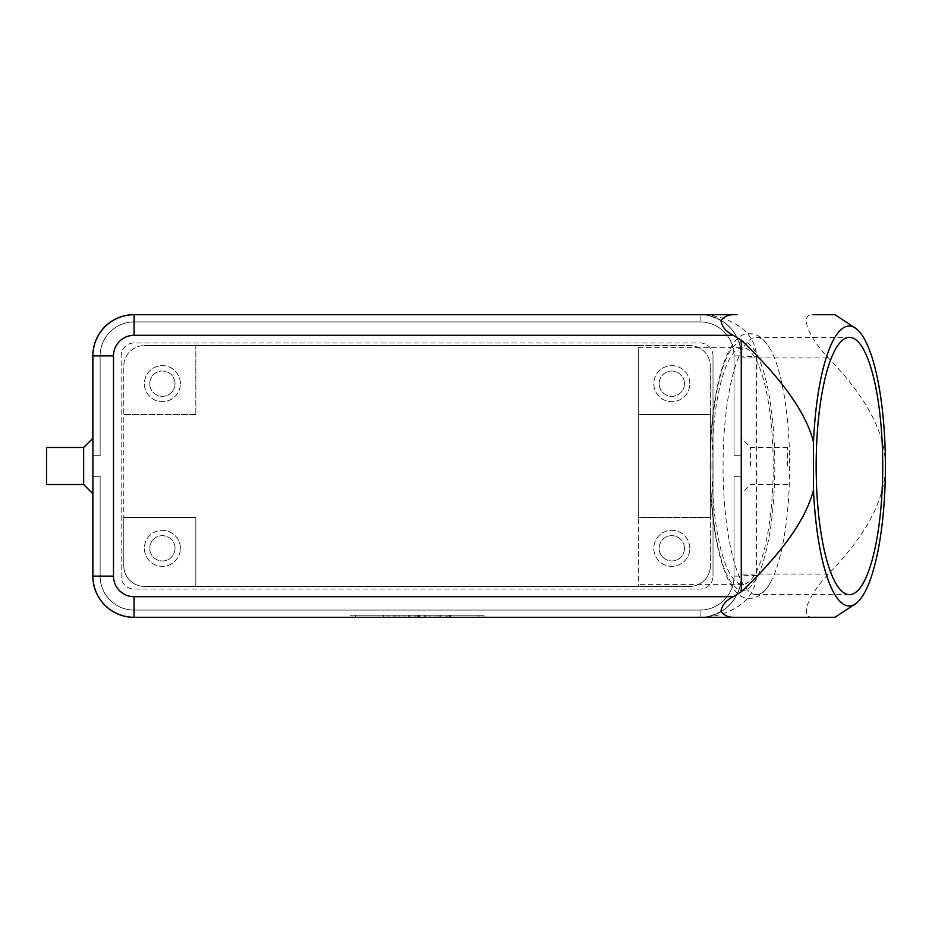 <?xml version="1.0" encoding="UTF-8"?>
<svg xmlns="http://www.w3.org/2000/svg" width="932" height="932" viewBox="0 0 932 932"><rect width="100%" height="100%" fill="white"/><g stroke="black" fill="none" stroke-linecap="round" stroke-linejoin="round"><path stroke-width="0.7" stroke-dasharray="4.66 3.5" d="M789.637 466A128.639 33.296 -90 0 1 770.496 582.442A128.639 33.296 -90 0 1 756.341 594.639A128.639 33.296 -90 0 1 723.046 466A128.639 33.296 -90 0 1 756.341 337.361A128.639 33.296 -90 0 1 770.496 349.558A128.639 33.296 -90 0 1 789.637 466M750.528 466L750.528 447.477L750.528 466M741.266 466L741.266 438.215L741.266 466M787.575 466L787.575 447.477L787.575 466M83.647 447.477L83.647 484.524M756.516 575.452A20.586 0.687 180 0 0 741.266 576.116A41.159 41.159 0 0 1 700.095 617.287L134.08 617.287A41.159 41.159 0 0 1 92.909 576.116L92.909 355.884A41.159 41.159 0 0 1 134.08 314.713L700.095 314.713C715.159 314.655 728.661 318.872 740.591 327.377C750.633 334.844 755.945 344.572 756.516 356.548L756.516 575.452C755.945 587.416 750.633 597.132 740.591 604.623C728.661 613.116 715.17 617.345 700.095 617.287C718.805 617.928 740.858 602.282 741.266 576.116L741.266 355.884A20.586 0.687 0 0 0 756.516 356.548M46.6 447.477L46.6 484.524M812.995 617.287C806.786 617.66 804.968 613.442 807.543 604.623C811.749 594.36 818.704 584.166 828.42 574.054C866.539 534.735 885.528 498.713 885.4 466C885.528 433.287 866.539 397.265 828.42 357.946C818.704 347.834 811.749 337.64 807.543 327.377C804.968 318.558 806.786 314.34 812.995 314.713M175.03 383.669A12.652 12.652 0 0 0 162.378 371.018A12.652 12.652 0 0 0 149.726 383.669A12.652 12.652 0 0 0 162.378 396.321A12.652 12.652 0 0 0 175.03 383.669A12.652 12.652 0 0 0 162.378 371.018A12.652 12.652 0 0 0 149.726 383.669A12.652 12.652 0 0 0 162.378 396.321A12.652 12.652 0 0 0 175.03 383.669M180.389 383.669A18.011 18.011 0 0 0 162.378 365.659A18.011 18.011 0 0 0 144.367 383.669A18.011 18.011 0 0 0 162.378 401.68A18.011 18.011 0 0 0 180.389 383.669A18.011 18.011 0 0 0 162.378 365.659A18.011 18.011 0 0 0 144.367 383.669A18.011 18.011 0 0 0 162.378 401.68A18.011 18.011 0 0 0 180.389 383.669M684.449 548.331A12.652 12.652 0 0 0 671.797 535.679A12.652 12.652 0 0 0 659.145 548.331A12.652 12.652 0 0 0 671.797 560.982A12.652 12.652 0 0 0 684.449 548.331A12.652 12.652 0 0 0 671.797 535.679A12.652 12.652 0 0 0 659.145 548.331A12.652 12.652 0 0 0 671.797 560.982A12.652 12.652 0 0 0 684.449 548.331M689.808 548.331A18.011 18.011 0 0 0 671.797 530.32A18.011 18.011 0 0 0 653.786 548.331A18.011 18.011 0 0 0 671.797 566.341A18.011 18.011 0 0 0 689.808 548.331A18.011 18.011 0 0 0 671.797 530.32A18.011 18.011 0 0 0 653.786 548.331A18.011 18.011 0 0 0 671.797 566.341A18.011 18.011 0 0 0 689.808 548.331M175.03 548.331A12.652 12.652 0 0 0 162.378 535.679A12.652 12.652 0 0 0 149.726 548.331A12.652 12.652 0 0 0 162.378 560.982A12.652 12.652 0 0 0 175.03 548.331A12.652 12.652 0 0 0 162.378 535.679A12.652 12.652 0 0 0 149.726 548.331A12.652 12.652 0 0 0 162.378 560.982A12.652 12.652 0 0 0 175.03 548.331M180.389 548.331A18.011 18.011 0 0 0 162.378 530.32A18.011 18.011 0 0 0 144.367 548.331A18.011 18.011 0 0 0 162.378 566.341A18.011 18.011 0 0 0 180.389 548.331A18.011 18.011 0 0 0 162.378 530.32A18.011 18.011 0 0 0 144.367 548.331A18.011 18.011 0 0 0 162.378 566.341A18.011 18.011 0 0 0 180.389 548.331M684.449 383.669A12.652 12.652 0 0 0 671.797 371.018A12.652 12.652 0 0 0 659.145 383.669A12.652 12.652 0 0 0 671.797 396.321A12.652 12.652 0 0 0 684.449 383.669A12.652 12.652 0 0 0 671.797 371.018A12.652 12.652 0 0 0 659.145 383.669A12.652 12.652 0 0 0 671.797 396.321A12.652 12.652 0 0 0 684.449 383.669M689.808 383.669A18.011 18.011 0 0 0 671.797 365.659A18.011 18.011 0 0 0 653.786 383.669A18.011 18.011 0 0 0 671.797 401.68A18.011 18.011 0 0 0 689.808 383.669A18.011 18.011 0 0 0 671.797 365.659A18.011 18.011 0 0 0 653.786 383.669A18.011 18.011 0 0 0 671.797 401.68A18.011 18.011 0 0 0 689.808 383.669M638.35 466L638.35 347.648L638.35 466M711.955 466A118.352 30.628 -90 0 1 742.583 347.648A118.352 30.628 -90 0 1 773.211 466A118.352 30.628 -90 0 1 742.583 584.352A118.352 30.628 -90 0 1 711.955 466M710.382 414.542L638.35 414.542L638.35 517.458L710.382 517.458L710.382 565.829L710.382 366.171L710.382 414.542L638.35 414.542L638.35 345.597L689.808 345.597A20.586 20.586 0 0 1 710.382 366.171A20.586 20.586 0 0 0 689.808 345.597L144.367 345.597L195.825 345.597L195.825 414.542L123.781 414.542L123.781 517.458L195.825 517.458L195.825 586.403L144.367 586.403A20.586 20.586 0 0 1 123.781 565.829L123.781 517.458L195.825 517.458L195.825 586.403L638.35 586.403L638.35 517.458L710.382 517.458L710.382 414.542M195.825 414.542L123.781 414.542L123.781 366.171A20.586 20.586 0 0 1 144.367 345.597A20.586 20.586 0 0 0 123.781 366.171L123.781 565.829A20.586 20.586 0 0 0 144.367 586.403L689.808 586.403L638.35 586.403L638.35 345.597L195.825 345.597L195.825 414.542M710.382 565.829A20.586 20.586 0 0 1 689.808 586.403A20.586 20.586 0 0 0 710.382 565.829M741.266 355.884L734.055 355.884L741.266 355.884L734.055 355.884L741.266 355.884L734.055 355.884L741.266 355.884L734.055 355.884L741.266 355.884L741.255 355.104L741.266 355.884C740.858 329.707 718.805 314.084 700.095 314.713A41.159 41.159 0 0 1 741.266 355.884L741.266 455.713L741.266 355.884A41.159 41.159 0 0 0 700.095 314.713L134.08 314.713A41.159 41.159 0 0 0 92.909 355.884A41.159 41.159 0 0 1 134.08 314.713L700.095 314.713A41.159 41.159 0 0 1 741.266 355.884A41.159 41.159 0 0 0 700.095 314.713L134.08 314.713A41.159 41.159 0 0 0 92.909 355.884L92.909 455.713L100.12 455.713L100.12 355.884A33.96 33.96 0 0 1 134.08 321.924L700.095 321.924A33.96 33.96 0 0 1 734.055 355.884L734.055 455.713L734.055 355.884A33.96 33.96 0 0 0 700.095 321.924L134.08 321.924A33.96 33.96 0 0 0 100.12 355.884L100.12 455.713L92.909 455.713L92.909 355.884A41.159 41.159 0 0 1 134.08 314.713L700.095 314.713A41.159 41.159 0 0 1 741.266 355.884A41.159 41.159 0 0 0 700.095 314.713L134.08 314.713A41.159 41.159 0 0 0 92.909 355.884L92.909 455.713L100.12 455.713L100.12 355.884A33.96 33.96 0 0 1 134.08 321.924L700.095 321.924A33.96 33.96 0 0 1 734.055 355.884L734.055 455.713L741.266 455.713L734.055 455.713L734.055 355.884A33.96 33.96 0 0 0 700.095 321.924L134.08 321.924A33.96 33.96 0 0 0 100.12 355.884L100.12 455.713L92.909 455.713L92.909 355.884A41.159 41.159 0 0 1 134.08 314.713L700.095 314.713A41.159 41.159 0 0 1 741.266 355.884A41.159 41.159 0 0 0 700.095 314.713L134.08 314.713A41.159 41.159 0 0 0 92.909 355.884L92.909 455.713L100.12 455.713L100.12 355.884A33.96 33.96 0 0 1 134.08 321.924L700.095 321.924A33.96 33.96 0 0 1 734.055 355.884L734.055 455.713L741.266 455.713L734.055 455.713L734.055 355.884A33.96 33.96 0 0 0 700.095 321.924L134.08 321.924A33.96 33.96 0 0 0 100.12 355.884L100.12 455.713L92.909 455.713L92.909 576.116L92.909 476.287L100.12 476.287L100.12 576.116A33.96 33.96 0 0 0 134.08 610.076L700.095 610.076A33.96 33.96 0 0 0 734.055 576.116L734.055 476.287L741.266 476.287L741.266 576.116L741.266 476.287L741.266 576.116L741.266 476.287L741.266 576.116L741.266 476.287L741.266 576.116L741.266 476.287L734.055 476.287L734.055 576.116A33.96 33.96 0 0 1 700.095 610.076L134.08 610.076A33.96 33.96 0 0 1 100.12 576.116L100.12 476.287L92.909 476.287L92.909 576.116A41.159 41.159 0 0 0 134.08 617.287L700.095 617.287A41.159 41.159 0 0 0 741.266 576.116L741.266 355.884A41.159 41.159 0 0 0 700.095 314.713L134.08 314.713A41.159 41.159 0 0 0 92.909 355.884L100.12 355.884A33.96 33.96 0 0 1 134.08 321.924L700.095 321.924A33.96 33.96 0 0 1 734.055 355.884L734.055 455.713L741.266 455.713L734.055 455.713L734.055 355.884A33.96 33.96 0 0 0 700.095 321.924L134.08 321.924A33.96 33.96 0 0 0 100.12 355.884L100.12 455.713L100.12 355.884L92.909 355.884M741.255 576.92L741.266 576.116A41.159 41.159 0 0 1 700.095 617.287L134.08 617.287L700.095 617.287A41.159 41.159 0 0 0 741.266 576.116A41.159 41.159 0 0 1 700.095 617.287L134.08 617.287L700.095 617.287A41.159 41.159 0 0 0 741.266 576.116A41.159 41.159 0 0 1 700.095 617.287L134.08 617.287A41.159 41.159 0 0 1 92.909 576.116A41.159 41.159 0 0 0 134.08 617.287L700.095 617.287A41.159 41.159 0 0 0 741.266 576.116L734.055 576.116L734.055 476.287L741.266 476.287L734.055 476.287L734.055 576.116A33.96 33.96 0 0 1 700.095 610.076A33.96 33.96 0 0 0 734.055 576.116L734.055 476.287L741.266 476.287L734.055 476.287L734.055 576.116A33.96 33.96 0 0 1 700.095 610.076L134.08 610.076L700.095 610.076A33.96 33.96 0 0 0 734.055 576.116L734.055 476.287L741.266 476.287L734.055 476.287L734.055 576.116A33.96 33.96 0 0 1 700.095 610.076L134.08 610.076A33.96 33.96 0 0 1 100.12 576.116A33.96 33.96 0 0 0 134.08 610.076L700.095 610.076A33.96 33.96 0 0 0 734.055 576.116L741.266 576.116L734.055 576.116L741.266 576.116L734.055 576.116L741.266 576.116L734.055 576.116L741.266 576.116L741.255 576.92M435.093 617.287L435.093 615.225L450.529 615.225L435.093 615.225L435.093 617.287L438.949 617.287L435.093 617.287M449.247 617.287L438.949 617.287L450.529 617.287L449.247 617.287L449.247 615.225L449.247 617.287M446.673 617.287L440.242 617.287L446.673 617.287L440.242 617.287L440.242 615.225L440.242 617.287L450.529 617.287L446.673 617.287L446.673 615.225L446.673 617.287M440.242 617.287L440.242 615.225L440.242 617.287M383.635 615.225L388.784 615.225L383.635 615.225L383.635 617.287L388.784 617.287L383.635 617.287L383.635 615.225M388.784 617.287L388.784 615.225L388.784 617.287M355.337 615.225L478.838 615.225L355.337 615.225L355.337 617.287L417.082 617.287L417.082 615.225L483.988 615.225L350.187 615.225L429.955 615.225L404.22 615.225L417.082 615.225L417.082 617.287L478.838 617.287L478.838 615.225M478.838 617.287L355.337 617.287M350.187 617.287L483.988 617.287L350.187 617.287L350.187 615.225M417.082 617.287L417.082 615.225L417.082 617.287L404.22 617.287L404.22 615.225L404.22 617.287L417.082 617.287L417.082 615.225L417.082 617.287L429.955 617.287L417.082 617.287M483.988 617.287L483.988 615.225M393.933 615.225L419.656 615.225L393.933 615.225L393.933 617.287L419.656 617.287L393.933 617.287L393.933 615.225M399.071 617.287L399.071 615.225L399.071 617.287M409.369 617.287L409.369 615.225L409.369 617.287M424.806 617.287L424.806 615.225L424.806 617.287M429.955 617.287L429.955 615.225L429.955 617.287M100.12 455.713L92.909 455.713L100.12 455.713M741.266 455.713L734.055 455.713L741.266 455.713M92.909 476.287L100.12 476.287L100.12 576.116L100.12 476.287L92.909 476.287L100.12 476.287L100.12 576.116A33.96 33.96 0 0 0 134.08 610.076A33.96 33.96 0 0 1 100.12 576.116L100.12 476.287L92.909 476.287L100.12 476.287L100.12 576.116A33.96 33.96 0 0 0 134.08 610.076L700.095 610.076L134.08 610.076A33.96 33.96 0 0 1 100.12 576.116L100.12 476.287L92.909 476.287M92.909 576.116L100.12 576.116L92.909 576.116A41.159 41.159 0 0 0 134.08 617.287A41.159 41.159 0 0 1 92.909 576.116A41.159 41.159 0 0 0 134.08 617.287A41.159 41.159 0 0 1 92.909 576.116A41.159 41.159 0 0 0 134.08 617.287L700.095 617.287A41.159 41.159 0 0 0 741.266 576.116M92.862 493.739L92.862 438.261M702.204 314.713A41.159 41.159 0 0 1 741.313 355.838L741.313 576.162A41.159 41.159 0 0 1 702.204 617.287M713.015 355.838L713.015 576.162L713.015 355.838A12.862 12.862 0 0 0 700.142 342.964L134.022 342.964A12.862 12.862 0 0 0 121.16 355.838L121.16 576.162A12.862 12.862 0 0 0 134.022 589.036L700.142 589.036A12.862 12.862 0 0 0 713.015 576.162A12.862 12.862 0 0 1 700.142 589.036L134.022 589.036A12.862 12.862 0 0 1 121.16 576.162L121.16 355.838A12.862 12.862 0 0 1 134.022 342.964L700.142 342.964A12.862 12.862 0 0 1 713.015 355.838M92.862 576.162L92.862 355.838A41.159 41.159 0 0 1 134.022 314.667L700.142 314.667A41.159 41.159 0 0 1 741.313 355.838L741.313 576.162A41.159 41.159 0 0 1 700.142 617.333L134.022 617.333A41.159 41.159 0 0 1 92.862 576.162M741.266 357.946L828.42 357.946M828.42 574.054L741.266 574.054M710.347 466A124.527 32.224 -90 0 1 742.583 341.473A124.527 32.224 -90 0 1 774.807 466A124.527 32.224 -90 0 1 742.583 590.527A124.527 32.224 -90 0 1 710.347 466M438.949 617.287L438.949 615.225L438.949 617.287M447.954 617.287L447.954 615.225L447.954 617.287M395.215 617.287L395.215 615.225M415.8 617.287L415.8 615.225M418.375 617.287L418.375 615.225M425.318 617.287L425.318 615.225M408.857 617.287L408.857 615.225M722.871 321.587C712.456 316.099 704.86 313.816 700.095 314.713L700.095 321.924L700.212 314.713M134.08 321.924L134.08 314.713L134.08 321.924M700.095 617.287L700.095 610.076L700.095 617.287C704.872 618.196 712.491 615.889 722.941 610.355M134.08 617.287L134.08 610.076L134.08 617.287M770.496 349.558C763.098 336.417 754.803 333.307 750.039 333.761C726.843 330.476 710.021 391.452 710.091 466C710.021 540.548 726.843 601.524 750.039 598.239C754.803 598.693 763.098 595.583 770.496 582.442M787.575 447.477L750.528 447.477L741.266 438.215M638.35 347.648L742.583 347.648M756.341 337.361L849.436 337.361M849.436 594.639L756.341 594.639M742.583 584.352L638.35 584.352M787.575 484.524L750.528 484.524L741.266 493.785M450.529 615.225L450.529 617.287M419.656 615.225L419.656 617.287"/><path stroke-width="1.4" d="M83.647 484.524L83.647 447.477L46.6 447.477L46.6 484.524L83.647 484.524L92.909 493.785M737.072 314.713L134.08 314.713A41.159 41.159 0 0 0 92.909 355.884L92.909 576.116A41.159 41.159 0 0 0 134.08 617.287L737.072 617.287C729.488 617.893 724.129 615.877 720.995 611.252C721.904 605.206 725.993 600.359 733.274 596.701L741.266 591.832C782.204 552.851 806.273 518.879 813.485 489.917A139.963 36.22 90 0 0 855.238 603.983A139.963 36.22 90 0 0 885.4 466A139.963 36.22 90 0 0 855.238 328.017A139.963 36.22 90 0 0 813.485 442.083C806.273 413.121 782.204 379.149 741.266 340.168L733.274 335.299C725.993 331.641 721.904 326.794 720.995 320.748C724.129 316.123 729.488 314.107 737.072 314.713L700.095 314.713M855.238 603.983L834.979 617.287L700.095 617.287M816.152 466A128.639 33.296 -90 0 1 849.436 337.361A128.639 33.296 -90 0 1 882.732 466A128.639 33.296 -90 0 1 849.436 594.639A128.639 33.296 -90 0 1 816.152 466M855.238 328.017L834.979 314.713L812.995 314.713M812.995 617.287L737.072 617.287M813.485 442.083L813.485 489.917M741.266 340.168L741.266 591.832M92.909 355.884L92.909 576.116L113.494 576.116L113.494 355.884L92.909 355.884M702.204 617.287A41.159 41.159 0 0 1 700.142 617.333L134.022 617.333A41.159 41.159 0 0 1 92.862 576.162L92.862 493.739M92.862 438.261L92.862 355.838A41.159 41.159 0 0 1 134.022 314.667L700.142 314.667A41.159 41.159 0 0 1 702.204 314.713M733.274 596.701L134.08 596.701L134.08 617.287M113.494 355.884A20.586 20.586 0 0 1 134.08 335.299L134.08 314.713M134.08 335.299L733.274 335.299M134.08 596.701A20.586 20.586 0 0 1 113.494 576.116M92.909 438.215L83.647 447.477"/></g></svg>
